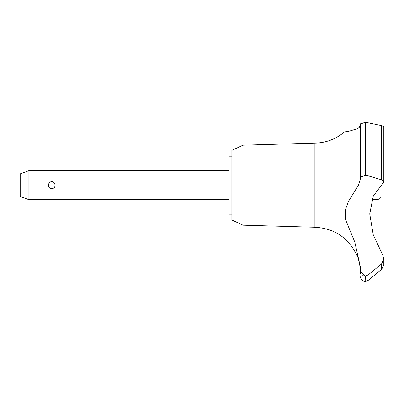 <?xml version="1.0" encoding="UTF-8"?>
<svg xmlns="http://www.w3.org/2000/svg" width="404" height="404" viewBox="0 0 404 404"><rect width="100%" height="100%" fill="white"/><g stroke="black" fill="none" stroke-linecap="round" stroke-linejoin="round"><path stroke-width="0.61" d="M231.866 214.176L228.967 214.176L228.967 156.186L231.866 156.186M243.016 145.188L231.866 150.389L231.866 219.978L243.016 225.174L243.016 145.188L314.206 143.142C325.634 143.016 335.714 139.274 344.461 131.921L349.228 131.154L356.878 128.871L359.237 127.356L360.6 124.73L360.6 123.821L360.6 177.013L365.181 175.508L368.12 175.811L381.603 179.82M243.016 225.174L314.206 227.225L314.206 143.142M360.747 123.513L365.181 122.553L360.6 123.821L360.6 178.199L358.414 185.184L348.551 201.268L345.198 210.206L345.642 219.902L354.757 241.961L360.6 267.943L360.6 271.256L365.297 275.983L365.181 281.447L365.181 275.983M382.881 255.409L373.245 234.785L369.741 213.923L373.245 196.182L383.8 181.992L381.603 179.815L381.603 125.634L383.8 126.725L381.603 125.634L368.12 122.831L365.181 122.553L365.181 175.508M360.6 131.921L360.6 161.555M383.8 264.706L381.603 269.478L368.12 280.442L368.12 274.967L365.297 275.983M382.745 255.177L383.8 258.913L381.603 263.857L368.12 274.967M360.489 270.22L359.676 263.923M359.575 263.433L359.469 262.969M359.363 262.494L359.237 261.999M359.1 261.474L358.893 260.721M358.636 259.868L358.005 258.04M383.8 258.757L383.8 264.736L381.623 269.463M28.896 170.685L28.896 199.682L20.2 196.516L20.2 173.851L28.896 170.685L228.967 170.685M48.51 185.184C48.637 183.062 49.717 181.861 51.752 181.588C53.788 181.861 54.868 183.062 54.995 185.184C55.363 189.774 48.142 189.774 48.51 185.184M380.901 185.411L380.901 196.783L378.003 199.682L378.003 188.496M314.206 227.225C334.027 228.103 348.243 237.481 356.853 255.353C357.944 254.773 361.6 273.094 360.59 272.75L360.6 271.256M362.555 275.119L363.181 275.498M364.206 275.866L365.105 275.983M345.132 210.595L345.183 217.69M382.931 183.638L383.204 183.36M383.704 182.537L383.8 182.047M365.297 175.508L365.297 122.553M381.603 269.478L381.603 263.857M368.12 175.811L368.12 122.831M378.003 199.682L371.892 199.682M228.967 199.682L28.896 199.682M365.297 281.447L368.12 280.442M365.181 281.447L363.161 280.957C361.524 280.058 360.671 278.674 360.6 276.806M360.59 272.75L360.6 273.619M383.8 181.992L383.8 126.725"/></g></svg>
